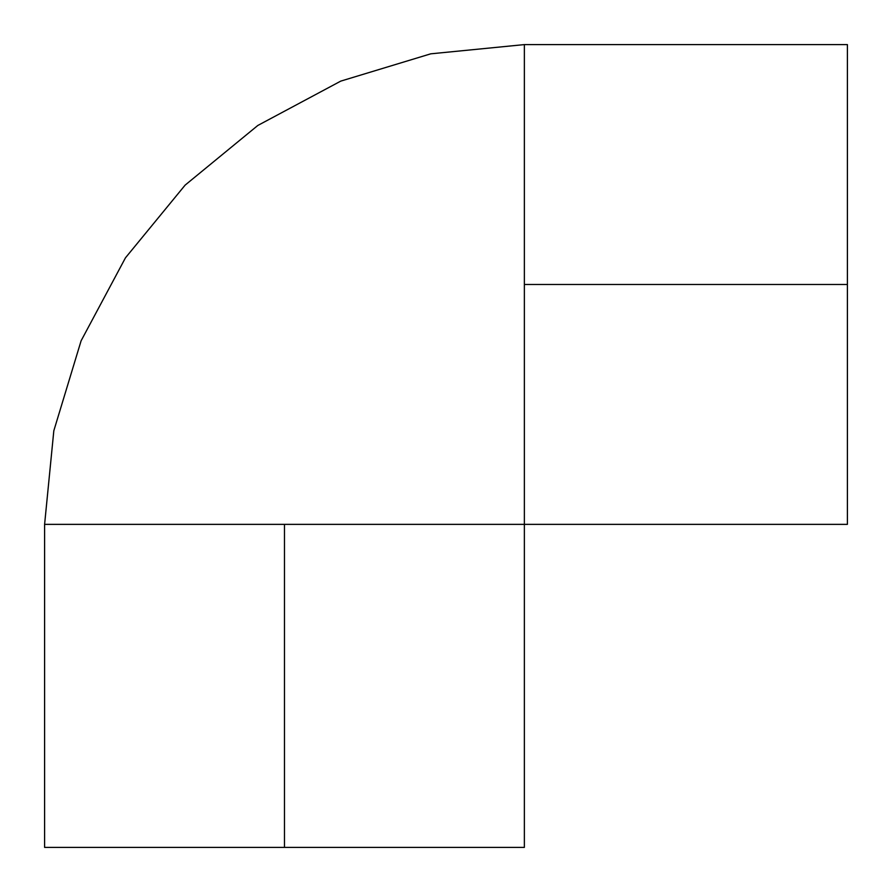 <?xml version="1.0" encoding="UTF-8"?>
<svg xmlns="http://www.w3.org/2000/svg" width="892" height="892" viewBox="0 0 892 892"><rect width="100%" height="100%" fill="white"/><g stroke="black" fill="none" stroke-linecap="round" stroke-linejoin="round"><path stroke-width="1.34" d="M847.4 284.481L847.4 44.6L847.4 284.481L524.362 284.481L847.4 284.481L847.4 524.362L847.4 284.481M847.4 44.6L524.362 44.6L524.362 524.362L284.481 524.362L284.481 847.4L524.362 847.4L284.481 847.4L284.481 524.362L44.6 524.362L44.6 847.4L284.481 847.4L44.6 847.4M284.481 524.362L44.6 524.362L524.362 524.362L524.362 284.481M847.4 524.362L524.362 524.362L524.362 847.4M44.6 524.362L53.821 430.769L81.116 340.766L125.46 257.821L185.123 185.123L257.821 125.46L340.766 81.116L430.769 53.821L524.362 44.6"/></g></svg>

